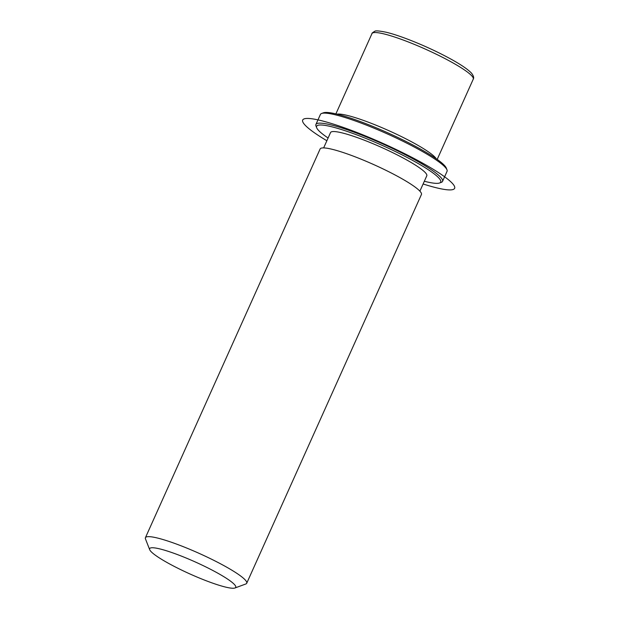 <?xml version="1.0" encoding="UTF-8"?>
<svg xmlns="http://www.w3.org/2000/svg" width="619" height="619" viewBox="0 0 619 619"><rect width="100%" height="100%" fill="white"/><g stroke="black" fill="none" stroke-linecap="round" stroke-linejoin="round"><path stroke-width="0.93" d="M337.022 114.151A55.532 7.73 24.2 0 1 389.158 130.826A55.532 7.73 24.2 0 1 436.24 158.743M323.644 147.902L330.546 132.551A52.754 7.343 24.2 0 1 331.637 131.762A52.754 7.343 24.2 0 1 385.505 149.225A52.754 7.343 24.2 0 1 426.785 175.804L419.883 191.155M149.682 549.68L145.473 538.925A55.532 7.73 24.2 0 1 145.419 537.702L320.124 148.97A55.532 7.73 24.2 0 1 321.269 148.134A55.532 7.73 24.2 0 1 377.969 166.519A55.532 7.73 24.2 0 1 421.431 194.498L246.718 583.237A55.532 7.73 24.2 0 1 245.774 583.996L234.934 587.996A47.206 6.569 24.2 0 1 234.763 588.05A47.206 6.569 24.2 0 1 189.592 573.805A47.206 6.569 24.2 0 1 149.682 549.68A47.206 6.569 24.2 0 1 150.61 547.939A47.206 6.569 24.2 0 1 201.802 564.969A47.206 6.569 24.2 0 1 234.934 587.996M145.419 537.702A55.532 7.73 24.2 0 1 146.564 536.874A55.532 7.73 24.2 0 1 203.264 555.258A55.532 7.73 24.2 0 1 246.718 583.237M328.093 138.006A68.028 9.471 24.2 0 1 316.688 127.777L315.984 125.99A69.413 9.664 24.2 0 1 315.914 124.465L320.418 114.438A69.413 9.664 24.2 0 1 321.609 113.478L323.412 112.813A68.028 9.471 24.2 0 1 323.66 112.735A68.028 9.471 24.2 0 1 388.763 133.263A68.028 9.471 24.2 0 1 446.276 168.035L446.98 169.823A69.413 9.664 24.2 0 1 447.05 171.347L442.546 181.375A69.413 9.664 24.2 0 1 441.362 182.334L439.552 183A68.028 9.471 24.2 0 1 439.304 183.077A68.028 9.471 24.2 0 1 424.332 181.251M321.609 113.478A69.413 9.664 24.2 0 1 321.857 113.393A69.413 9.664 24.2 0 1 388.283 134.346A69.413 9.664 24.2 0 1 446.98 169.823M316.688 127.777A68.028 9.471 24.2 0 1 318.019 125.27A68.028 9.471 24.2 0 1 391.796 149.813A68.028 9.471 24.2 0 1 439.552 183M315.914 124.465A69.413 9.664 24.2 0 1 317.346 123.429A69.413 9.664 24.2 0 1 388.221 146.409A69.413 9.664 24.2 0 1 442.546 181.375M423.11 183.982A83.302 11.591 -155.8 0 0 451.87 182.837A83.302 11.591 -155.8 0 0 357.782 132.814A83.302 11.591 -155.8 0 0 305.461 125.518A83.302 11.591 -155.8 0 0 326.863 140.737M335.893 113.888L371.973 33.604A55.532 7.73 24.2 0 1 373.118 32.768A55.532 7.73 24.2 0 1 429.818 51.153A55.532 7.73 24.2 0 1 473.272 79.131L437.192 159.416M371.973 33.604C371.679 33.318 372.623 32.544 374.797 31.29C375.462 30.54 379.168 30.842 385.916 32.188C399.363 35.26 423.984 45.102 443.374 55.099C457.603 62.403 466.981 68.423 471.5 73.143C475.052 77.731 473.102 78.938 473.272 79.131"/></g></svg>
